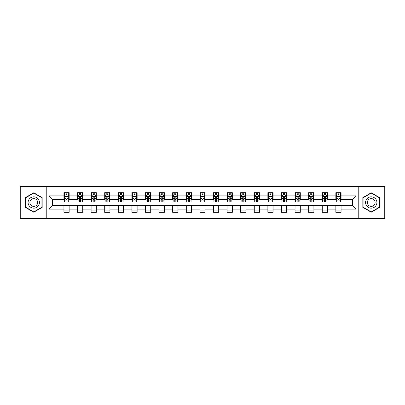 <?xml version="1.0" encoding="UTF-8"?>
<svg xmlns="http://www.w3.org/2000/svg" width="405" height="405" viewBox="0 0 405 405"><rect width="100%" height="100%" fill="white"/><g stroke="black" fill="none" stroke-linecap="round" stroke-linejoin="round"><path stroke-width="0.61" d="M358.774 218.624L384.75 218.624L384.75 186.376L358.774 186.376L358.774 218.624L46.226 218.624L46.226 186.376L20.25 186.376L20.25 218.624L46.226 218.624M358.774 186.376L46.226 186.376M341.081 195.878L341.081 192.694L335.851 192.694L335.851 195.878L327.488 195.878L327.488 192.694L322.258 192.694L322.258 195.878L313.89 195.878L313.89 192.694L308.661 192.694L308.661 195.878L300.292 195.878L300.292 192.694L295.063 192.694L295.063 195.878L286.694 195.878L286.694 192.694L281.465 192.694L281.465 195.878L273.097 195.878L273.097 192.694L267.867 192.694L267.867 195.878L259.504 195.878L259.504 192.694L254.274 192.694L254.274 195.878L245.906 195.878L245.906 192.694L240.676 192.694L240.676 195.878L232.308 195.878L232.308 192.694L227.078 192.694L227.078 195.878L218.71 195.878L218.71 192.694L213.481 192.694L213.481 195.878L205.112 195.878L205.112 192.694L199.888 192.694L199.888 195.878L191.519 195.878L191.519 192.694L186.29 192.694L186.29 195.878L177.922 195.878L177.922 192.694L172.692 192.694L172.692 195.878L164.324 195.878L164.324 192.694L159.094 192.694L159.094 195.878L150.726 195.878L150.726 192.694L145.496 192.694L145.496 195.878L137.133 195.878L137.133 192.694L131.903 192.694L131.903 195.878L123.535 195.878L123.535 192.694L118.306 192.694L118.306 195.878L109.937 195.878L109.937 192.694L104.708 192.694L104.708 195.878L96.339 195.878L96.339 192.694L91.11 192.694L91.11 195.878L82.742 195.878L82.742 192.694L77.512 192.694L77.512 195.878L69.149 195.878L69.149 192.694L63.919 192.694L63.919 195.878L49.101 195.878L49.101 209.122L52.584 205.639L63.919 205.639L63.919 212.306L69.149 212.306L69.149 205.639L77.512 205.639L77.512 212.306L82.742 212.306L82.742 205.639L91.11 205.639L91.11 212.306L96.339 212.306L96.339 205.639L104.708 205.639L104.708 212.306L109.937 212.306L109.937 205.639L118.306 205.639L118.306 212.306L123.535 212.306L123.535 205.639L131.903 205.639L131.903 212.306L137.133 212.306L137.133 205.639L145.496 205.639L145.496 212.306L150.726 212.306L150.726 205.639L159.094 205.639L159.094 212.306L164.324 212.306L164.324 205.639L172.692 205.639L172.692 212.306L177.922 212.306L177.922 205.639L186.29 205.639L186.29 212.306L191.519 212.306L191.519 205.639L199.888 205.639L199.888 212.306L205.112 212.306L205.112 205.639L213.481 205.639L213.481 212.306L218.71 212.306L218.71 205.639L227.078 205.639L227.078 212.306L232.308 212.306L232.308 205.639L240.676 205.639L240.676 212.306L245.906 212.306L245.906 205.639L254.274 205.639L254.274 212.306L259.504 212.306L259.504 205.639L267.867 205.639L267.867 212.306L273.097 212.306L273.097 205.639L281.465 205.639L281.465 212.306L286.694 212.306L286.694 205.639L295.063 205.639L295.063 212.306L300.292 212.306L300.292 205.639L308.661 205.639L308.661 212.306L313.89 212.306L313.89 205.639L322.258 205.639L322.258 212.306L327.488 212.306L327.488 205.639L335.851 205.639L335.851 212.306L341.081 212.306L341.081 205.639L352.416 205.639L352.416 199.361L341.081 199.361L341.081 195.878L355.899 195.878L355.899 209.122L341.081 209.122M335.851 209.122L327.488 209.122M322.258 209.122L313.89 209.122M308.661 209.122L300.292 209.122M295.063 209.122L286.694 209.122M281.465 209.122L273.097 209.122M267.867 209.122L259.504 209.122M254.274 209.122L245.906 209.122M240.676 209.122L232.308 209.122M227.078 209.122L218.71 209.122M213.481 209.122L205.112 209.122M199.888 209.122L191.519 209.122M186.29 209.122L177.922 209.122M172.692 209.122L164.324 209.122M159.094 209.122L150.726 209.122M145.496 209.122L137.133 209.122M131.903 209.122L123.535 209.122M118.306 209.122L109.937 209.122M104.708 209.122L96.339 209.122M91.11 209.122L82.742 209.122M77.512 209.122L69.149 209.122M63.919 209.122L49.101 209.122M335.851 195.878L335.851 199.361L327.488 199.361L327.488 195.878M322.258 195.878L322.258 199.361L313.89 199.361L313.89 195.878M308.661 195.878L308.661 199.361L300.292 199.361L300.292 195.878M295.063 195.878L295.063 199.361L286.694 199.361L286.694 195.878M281.465 195.878L281.465 199.361L273.097 199.361L273.097 195.878M267.867 195.878L267.867 199.361L259.504 199.361L259.504 195.878M254.274 195.878L254.274 199.361L245.906 199.361L245.906 195.878M240.676 195.878L240.676 199.361L232.308 199.361L232.308 195.878M227.078 195.878L227.078 199.361L218.71 199.361L218.71 195.878M213.481 195.878L213.481 199.361L205.112 199.361L205.112 195.878M199.888 195.878L199.888 199.361L191.519 199.361L191.519 195.878M186.29 195.878L186.29 199.361L177.922 199.361L177.922 195.878M172.692 195.878L172.692 199.361L164.324 199.361L164.324 195.878M159.094 195.878L159.094 199.361L150.726 199.361L150.726 195.878M145.496 195.878L145.496 199.361L137.133 199.361L137.133 195.878M131.903 195.878L131.903 199.361L123.535 199.361L123.535 195.878M118.306 195.878L118.306 199.361L109.937 199.361L109.937 195.878M104.708 195.878L104.708 199.361L96.339 199.361L96.339 195.878M91.11 195.878L91.11 199.361L82.742 199.361L82.742 195.878M77.512 195.878L77.512 199.361L69.149 199.361L69.149 195.878M63.919 195.878L63.919 199.361L52.584 199.361L49.101 195.878M52.584 199.361L52.584 205.639M355.899 209.122L352.416 205.639M352.416 199.361L355.899 195.878M63.919 194.876L64.355 194.876M66.01 194.876L67.053 194.876M68.708 194.876L69.149 194.876M63.919 199.275L64.355 199.275M66.01 199.275L67.053 199.275M68.708 199.275L69.149 199.275M63.919 205.725L69.149 205.725M63.919 210.124L69.149 210.124M77.512 205.725L82.742 205.725M77.512 210.124L82.742 210.124M77.512 194.876L77.947 194.876M79.608 194.876L80.651 194.876M82.306 194.876L82.742 194.876M77.512 199.275L77.947 199.275M79.608 199.275L80.651 199.275M82.306 199.275L82.742 199.275M91.11 205.725L96.339 205.725M91.11 210.124L96.339 210.124M91.11 194.876L91.545 194.876M93.201 194.876L94.249 194.876M95.904 194.876L96.339 194.876M91.11 199.275L91.545 199.275M93.201 199.275L94.249 199.275M95.904 199.275L96.339 199.275M104.708 205.725L109.937 205.725M104.708 210.124L109.937 210.124M104.708 194.876L105.143 194.876M106.799 194.876L107.846 194.876M109.502 194.876L109.937 194.876M104.708 199.275L105.143 199.275M106.799 199.275L107.846 199.275M109.502 199.275L109.937 199.275M118.306 205.725L123.535 205.725M118.306 210.124L123.535 210.124M118.306 194.876L118.741 194.876M120.396 194.876L121.444 194.876M123.1 194.876L123.535 194.876M118.306 199.275L118.741 199.275M120.396 199.275L121.444 199.275M123.1 199.275L123.535 199.275M131.903 205.725L137.133 205.725M131.903 210.124L137.133 210.124M131.903 194.876L132.339 194.876M133.994 194.876L135.037 194.876M136.693 194.876L137.133 194.876M131.903 199.275L132.339 199.275M133.994 199.275L135.037 199.275M136.693 199.275L137.133 199.275M145.496 205.725L150.726 205.725M145.496 210.124L150.726 210.124M145.496 194.876L145.932 194.876M147.592 194.876L148.635 194.876M150.29 194.876L150.726 194.876M145.496 199.275L145.932 199.275M147.592 199.275L148.635 199.275M150.29 199.275L150.726 199.275M159.094 205.725L164.324 205.725M159.094 210.124L164.324 210.124M159.094 194.876L159.529 194.876M161.185 194.876L162.233 194.876M163.888 194.876L164.324 194.876M159.094 199.275L159.529 199.275M161.185 199.275L162.233 199.275M163.888 199.275L164.324 199.275M172.692 205.725L177.922 205.725M172.692 210.124L177.922 210.124M172.692 194.876L173.127 194.876M174.783 194.876L175.831 194.876M177.486 194.876L177.922 194.876M172.692 199.275L173.127 199.275M174.783 199.275L175.831 199.275M177.486 199.275L177.922 199.275M186.29 205.725L191.519 205.725M186.29 210.124L191.519 210.124M186.29 194.876L186.725 194.876M188.381 194.876L189.429 194.876M191.084 194.876L191.519 194.876M186.29 199.275L186.725 199.275M188.381 199.275L189.429 199.275M191.084 199.275L191.519 199.275M199.888 205.725L205.112 205.725M199.888 210.124L205.112 210.124M199.888 194.876L200.323 194.876M201.979 194.876L203.021 194.876M204.677 194.876L205.112 194.876M199.888 199.275L200.323 199.275M201.979 199.275L203.021 199.275M204.677 199.275L205.112 199.275M213.481 205.725L218.71 205.725M213.481 210.124L218.71 210.124M213.481 194.876L213.916 194.876M215.571 194.876L216.619 194.876M218.275 194.876L218.71 194.876M213.481 199.275L213.916 199.275M215.571 199.275L216.619 199.275M218.275 199.275L218.71 199.275M227.078 205.725L232.308 205.725M227.078 210.124L232.308 210.124M227.078 194.876L227.514 194.876M229.169 194.876L230.217 194.876M231.873 194.876L232.308 194.876M227.078 199.275L227.514 199.275M229.169 199.275L230.217 199.275M231.873 199.275L232.308 199.275M240.676 205.725L245.906 205.725M240.676 210.124L245.906 210.124M240.676 194.876L241.112 194.876M242.767 194.876L243.815 194.876M245.47 194.876L245.906 194.876M240.676 199.275L241.112 199.275M242.767 199.275L243.815 199.275M245.47 199.275L245.906 199.275M254.274 205.725L259.504 205.725M254.274 210.124L259.504 210.124M254.274 194.876L254.71 194.876M256.365 194.876L257.408 194.876M259.068 194.876L259.504 194.876M254.274 199.275L254.71 199.275M256.365 199.275L257.408 199.275M259.068 199.275L259.504 199.275M267.867 205.725L273.097 205.725M267.867 210.124L273.097 210.124M267.867 194.876L268.307 194.876M269.963 194.876L271.006 194.876M272.661 194.876L273.097 194.876M267.867 199.275L268.307 199.275M269.963 199.275L271.006 199.275M272.661 199.275L273.097 199.275M281.465 205.725L286.694 205.725M281.465 210.124L286.694 210.124M281.465 194.876L281.9 194.876M283.556 194.876L284.604 194.876M286.259 194.876L286.694 194.876M281.465 199.275L281.9 199.275M283.556 199.275L284.604 199.275M286.259 199.275L286.694 199.275M295.063 205.725L300.292 205.725M295.063 210.124L300.292 210.124M295.063 194.876L295.498 194.876M297.154 194.876L298.201 194.876M299.857 194.876L300.292 194.876M295.063 199.275L295.498 199.275M297.154 199.275L298.201 199.275M299.857 199.275L300.292 199.275M308.661 205.725L313.89 205.725M308.661 210.124L313.89 210.124M308.661 194.876L309.096 194.876M310.751 194.876L311.799 194.876M313.455 194.876L313.89 194.876M308.661 199.275L309.096 199.275M310.751 199.275L311.799 199.275M313.455 199.275L313.89 199.275M322.258 205.725L327.488 205.725M322.258 210.124L327.488 210.124M322.258 194.876L322.694 194.876M324.349 194.876L325.392 194.876M327.053 194.876L327.488 194.876M322.258 199.275L322.694 199.275M324.349 199.275L325.392 199.275M327.053 199.275L327.488 199.275M335.851 205.725L341.081 205.725M335.851 210.124L341.081 210.124M335.851 194.876L336.292 194.876M337.947 194.876L338.99 194.876M340.645 194.876L341.081 194.876M335.851 199.275L336.292 199.275M337.947 199.275L338.99 199.275M340.645 199.275L341.081 199.275M33.762 212.21L42.171 207.355L42.171 197.645L33.762 192.79L25.348 197.645L25.348 207.355L33.762 212.21M379.652 197.645L371.238 192.79L362.829 197.645L362.829 207.355L371.238 212.21L379.652 207.355L379.652 197.645M67.053 193.828L66.01 193.828M68.708 200.885L67.053 200.885L67.053 201.979L68.708 201.979L68.708 196.658L67.837 194.916L65.225 194.916L64.355 196.658L64.355 201.979L66.01 201.979L66.01 200.885L64.355 200.885M64.355 196.658L64.355 192.694M68.708 196.658L68.708 192.694M66.01 194.916L66.01 192.694M67.053 192.694L67.053 194.916M67.053 200.885L67.053 197.316C66.709 196.643 66.359 196.643 66.01 197.316L66.01 200.885M38.667 205.335A5.665 5.665 0 0 0 36.592 197.594A5.665 5.665 0 0 0 28.851 199.665A5.665 5.665 0 0 0 30.927 207.406A5.665 5.665 0 0 0 38.667 205.335M37.118 204.439A3.878 3.878 0 0 0 35.701 199.144A3.878 3.878 0 0 0 30.4 200.561A3.878 3.878 0 0 0 31.823 205.856A3.878 3.878 0 0 0 37.118 204.439M25.611 207.203L25.611 197.797L33.762 193.089L41.907 197.797L41.907 207.203L33.762 211.911L25.611 207.203M371.238 196.835A5.665 5.665 0 0 0 365.573 202.5A5.665 5.665 0 0 0 371.238 208.165A5.665 5.665 0 0 0 376.908 202.5A5.665 5.665 0 0 0 371.238 196.835M371.238 198.622A3.878 3.878 0 0 0 367.36 202.5A3.878 3.878 0 0 0 371.238 206.378A3.878 3.878 0 0 0 375.121 202.5A3.878 3.878 0 0 0 371.238 198.622M379.389 207.203L371.238 211.911L363.093 207.203L363.093 197.797L371.238 193.089L379.389 197.797L379.389 207.203M80.651 193.828L79.608 193.828M82.306 200.885L80.651 200.885L80.651 201.979L82.306 201.979L82.306 196.658L81.435 194.916L78.823 194.916L77.947 196.658L77.947 201.979L79.608 201.979L79.608 200.885L77.947 200.885M77.947 196.658L77.947 192.694M82.306 196.658L82.306 192.694M79.608 194.916L79.608 192.694M80.651 192.694L80.651 194.916M80.651 200.885L80.651 197.316C80.301 196.643 79.952 196.643 79.608 197.316L79.608 200.885M94.249 193.828L93.201 193.828M95.904 200.885L94.249 200.885L94.249 201.979L95.904 201.979L95.904 196.658L95.033 194.916L92.416 194.916L91.545 196.658L91.545 201.979L93.201 201.979L93.201 200.885L91.545 200.885M91.545 196.658L91.545 192.694M95.904 196.658L95.904 192.694M93.201 194.916L93.201 192.694M94.249 192.694L94.249 194.916M94.249 200.885L94.249 197.316C93.899 196.643 93.55 196.643 93.201 197.316L93.201 200.885M107.846 193.828L106.799 193.828M109.502 200.885L107.846 200.885L107.846 201.979L109.502 201.979L109.502 196.658L108.631 194.916L106.014 194.916L105.143 196.658L105.143 201.979L106.799 201.979L106.799 200.885L105.143 200.885M105.143 196.658L105.143 192.694M109.502 196.658L109.502 192.694M106.799 194.916L106.799 192.694M107.846 192.694L107.846 194.916M107.846 200.885L107.846 197.316C107.497 196.643 107.148 196.643 106.799 197.316L106.799 200.885M121.444 193.828L120.396 193.828M123.1 200.885L121.444 200.885L121.444 201.979L123.1 201.979L123.1 196.658L122.224 194.916L119.612 194.916L118.741 196.658L118.741 201.979L120.396 201.979L120.396 200.885L118.741 200.885M118.741 196.658L118.741 192.694M123.1 196.658L123.1 192.694M120.396 194.916L120.396 192.694M121.444 192.694L121.444 194.916M121.444 200.885L121.444 197.316C121.095 196.643 120.746 196.643 120.396 197.316L120.396 200.885M135.037 193.828L133.994 193.828M136.693 200.885L135.037 200.885L135.037 201.979L136.693 201.979L136.693 196.658L135.822 194.916L133.21 194.916L132.339 196.658L132.339 201.979L133.994 201.979L133.994 200.885L132.339 200.885M132.339 196.658L132.339 192.694M136.693 196.658L136.693 192.694M133.994 194.916L133.994 192.694M135.037 192.694L135.037 194.916M135.037 200.885L135.037 197.316C134.693 196.643 134.344 196.643 133.994 197.316L133.994 200.885M148.635 193.828L147.592 193.828M150.29 200.885L148.635 200.885L148.635 201.979L150.29 201.979L150.29 196.658L149.42 194.916L146.807 194.916L145.932 196.658L145.932 201.979L147.592 201.979L147.592 200.885L145.932 200.885M145.932 196.658L145.932 192.694M150.29 196.658L150.29 192.694M147.592 194.916L147.592 192.694M148.635 192.694L148.635 194.916M148.635 200.885L148.635 197.316C148.286 196.643 147.936 196.643 147.592 197.316L147.592 200.885M162.233 193.828L161.185 193.828M163.888 200.885L162.233 200.885L162.233 201.979L163.888 201.979L163.888 196.658L163.018 194.916L160.4 194.916L159.529 196.658L159.529 201.979L161.185 201.979L161.185 200.885L159.529 200.885M159.529 196.658L159.529 192.694M163.888 196.658L163.888 192.694M161.185 194.916L161.185 192.694M162.233 192.694L162.233 194.916M162.233 200.885L162.233 197.316C161.884 196.643 161.534 196.643 161.185 197.316L161.185 200.885M175.831 193.828L174.783 193.828M177.486 200.885L175.831 200.885L175.831 201.979L177.486 201.979L177.486 196.658L176.615 194.916L173.998 194.916L173.127 196.658L173.127 201.979L174.783 201.979L174.783 200.885L173.127 200.885M173.127 196.658L173.127 192.694M177.486 196.658L177.486 192.694M174.783 194.916L174.783 192.694M175.831 192.694L175.831 194.916M175.831 200.885L175.831 197.316C175.481 196.643 175.132 196.643 174.783 197.316L174.783 200.885M189.429 193.828L188.381 193.828M191.084 200.885L189.429 200.885L189.429 201.979L191.084 201.979L191.084 196.658L190.208 194.916L187.596 194.916L186.725 196.658L186.725 201.979L188.381 201.979L188.381 200.885L186.725 200.885M186.725 196.658L186.725 192.694M191.084 196.658L191.084 192.694M188.381 194.916L188.381 192.694M189.429 192.694L189.429 194.916M189.429 200.885L189.429 197.316C189.079 196.643 188.73 196.643 188.381 197.316L188.381 200.885M203.021 193.828L201.979 193.828M204.677 200.885L203.021 200.885L203.021 201.979L204.677 201.979L204.677 196.658L203.806 194.916L201.194 194.916L200.323 196.658L200.323 201.979L201.979 201.979L201.979 200.885L200.323 200.885M200.323 196.658L200.323 192.694M204.677 196.658L204.677 192.694M201.979 194.916L201.979 192.694M203.021 192.694L203.021 194.916M203.021 200.885L203.021 197.316C202.677 196.643 202.328 196.643 201.979 197.316L201.979 200.885M216.619 193.828L215.571 193.828M218.275 200.885L216.619 200.885L216.619 201.979L218.275 201.979L218.275 196.658L217.404 194.916L214.792 194.916L213.916 196.658L213.916 201.979L215.571 201.979L215.571 200.885L213.916 200.885M213.916 196.658L213.916 192.694M218.275 196.658L218.275 192.694M215.571 194.916L215.571 192.694M216.619 192.694L216.619 194.916M216.619 200.885L216.619 197.316C216.27 196.643 215.921 196.643 215.571 197.316L215.571 200.885M230.217 193.828L229.169 193.828M231.873 200.885L230.217 200.885L230.217 201.979L231.873 201.979L231.873 196.658L231.002 194.916L228.385 194.916L227.514 196.658L227.514 201.979L229.169 201.979L229.169 200.885L227.514 200.885M227.514 196.658L227.514 192.694M231.873 196.658L231.873 192.694M229.169 194.916L229.169 192.694M230.217 192.694L230.217 194.916M230.217 200.885L230.217 197.316C229.868 196.643 229.519 196.643 229.169 197.316L229.169 200.885M243.815 193.828L242.767 193.828M245.47 200.885L243.815 200.885L243.815 201.979L245.47 201.979L245.47 196.658L244.6 194.916L241.982 194.916L241.112 196.658L241.112 201.979L242.767 201.979L242.767 200.885L241.112 200.885M241.112 196.658L241.112 192.694M245.47 196.658L245.47 192.694M242.767 194.916L242.767 192.694M243.815 192.694L243.815 194.916M243.815 200.885L243.815 197.316C243.466 196.643 243.116 196.643 242.767 197.316L242.767 200.885M257.408 193.828L256.365 193.828M259.068 200.885L257.408 200.885L257.408 201.979L259.068 201.979L259.068 196.658L258.193 194.916L255.58 194.916L254.71 196.658L254.71 201.979L256.365 201.979L256.365 200.885L254.71 200.885M254.71 196.658L254.71 192.694M259.068 196.658L259.068 192.694M256.365 194.916L256.365 192.694M257.408 192.694L257.408 194.916M257.408 200.885L257.408 197.316C257.064 196.643 256.714 196.643 256.365 197.316L256.365 200.885M271.006 193.828L269.963 193.828M272.661 200.885L271.006 200.885L271.006 201.979L272.661 201.979L272.661 196.658L271.79 194.916L269.178 194.916L268.307 196.658L268.307 201.979L269.963 201.979L269.963 200.885L268.307 200.885M268.307 196.658L268.307 192.694M272.661 196.658L272.661 192.694M269.963 194.916L269.963 192.694M271.006 192.694L271.006 194.916M271.006 200.885L271.006 197.316C270.661 196.643 270.312 196.643 269.963 197.316L269.963 200.885M284.604 193.828L283.556 193.828M286.259 200.885L284.604 200.885L284.604 201.979L286.259 201.979L286.259 196.658L285.388 194.916L282.776 194.916L281.9 196.658L281.9 201.979L283.556 201.979L283.556 200.885L281.9 200.885M281.9 196.658L281.9 192.694M286.259 196.658L286.259 192.694M283.556 194.916L283.556 192.694M284.604 192.694L284.604 194.916M284.604 200.885L284.604 197.316C284.254 196.643 283.905 196.643 283.556 197.316L283.556 200.885M298.201 193.828L297.154 193.828M299.857 200.885L298.201 200.885L298.201 201.979L299.857 201.979L299.857 196.658L298.986 194.916L296.369 194.916L295.498 196.658L295.498 201.979L297.154 201.979L297.154 200.885L295.498 200.885M295.498 196.658L295.498 192.694M299.857 196.658L299.857 192.694M297.154 194.916L297.154 192.694M298.201 192.694L298.201 194.916M298.201 200.885L298.201 197.316C297.852 196.643 297.503 196.643 297.154 197.316L297.154 200.885M311.799 193.828L310.751 193.828M313.455 200.885L311.799 200.885L311.799 201.979L313.455 201.979L313.455 196.658L312.584 194.916L309.967 194.916L309.096 196.658L309.096 201.979L310.751 201.979L310.751 200.885L309.096 200.885M309.096 196.658L309.096 192.694M313.455 196.658L313.455 192.694M310.751 194.916L310.751 192.694M311.799 192.694L311.799 194.916M311.799 200.885L311.799 197.316C311.45 196.643 311.101 196.643 310.751 197.316L310.751 200.885M325.392 193.828L324.349 193.828M327.053 200.885L325.392 200.885L325.392 201.979L327.053 201.979L327.053 196.658L326.177 194.916L323.565 194.916L322.694 196.658L322.694 201.979L324.349 201.979L324.349 200.885L322.694 200.885M322.694 196.658L322.694 192.694M327.053 196.658L327.053 192.694M324.349 194.916L324.349 192.694M325.392 192.694L325.392 194.916M325.392 200.885L325.392 197.316C325.048 196.643 324.699 196.643 324.349 197.316L324.349 200.885M338.99 193.828L337.947 193.828M340.645 200.885L338.99 200.885L338.99 201.979L340.645 201.979L340.645 196.658L339.775 194.916L337.162 194.916L336.292 196.658L336.292 201.979L337.947 201.979L337.947 200.885L336.292 200.885M336.292 196.658L336.292 192.694M340.645 196.658L340.645 192.694M337.947 194.916L337.947 192.694M338.99 192.694L338.99 194.916M338.99 200.885L338.99 197.316C338.641 196.643 338.296 196.643 337.947 197.316L337.947 200.885M68.688 196.617L64.375 196.617M64.355 195.023L65.17 195.023M67.893 195.023L68.708 195.023M66.01 198.546L64.355 198.546M68.708 198.546L67.053 198.546M67.053 194.385L66.01 194.385M82.286 196.617L77.973 196.617M77.947 195.023L78.767 195.023M81.486 195.023L82.306 195.023M79.608 198.546L77.947 198.546M82.306 198.546L80.651 198.546M80.651 194.385L79.608 194.385M95.884 196.617L91.57 196.617M91.545 195.023L92.365 195.023M95.084 195.023L95.904 195.023M93.201 198.546L91.545 198.546M95.904 198.546L94.249 198.546M94.249 194.385L93.201 194.385M109.482 196.617L105.163 196.617M105.143 195.023L105.963 195.023M108.682 195.023L109.502 195.023M106.799 198.546L105.143 198.546M109.502 198.546L107.846 198.546M107.846 194.385L106.799 194.385M123.074 196.617L118.761 196.617M118.741 195.023L119.561 195.023M122.28 195.023L123.1 195.023M120.396 198.546L118.741 198.546M123.1 198.546L121.444 198.546M121.444 194.385L120.396 194.385M136.672 196.617L132.359 196.617M132.339 195.023L133.154 195.023M135.877 195.023L136.693 195.023M133.994 198.546L132.339 198.546M136.693 198.546L135.037 198.546M135.037 194.385L133.994 194.385M150.27 196.617L145.957 196.617M145.932 195.023L146.752 195.023M149.47 195.023L150.29 195.023M147.592 198.546L145.932 198.546M150.29 198.546L148.635 198.546M148.635 194.385L147.592 194.385M163.868 196.617L159.55 196.617M159.529 195.023L160.35 195.023M163.068 195.023L163.888 195.023M161.185 198.546L159.529 198.546M163.888 198.546L162.233 198.546M162.233 194.385L161.185 194.385M177.466 196.617L173.148 196.617M173.127 195.023L173.947 195.023M176.666 195.023L177.486 195.023M174.783 198.546L173.127 198.546M177.486 198.546L175.831 198.546M175.831 194.385L174.783 194.385M191.059 196.617L186.745 196.617M186.725 195.023L187.545 195.023M190.264 195.023L191.084 195.023M188.381 198.546L186.725 198.546M191.084 198.546L189.429 198.546M189.429 194.385L188.381 194.385M204.657 196.617L200.343 196.617M200.323 195.023L201.138 195.023M203.862 195.023L204.677 195.023M201.979 198.546L200.323 198.546M204.677 198.546L203.021 198.546M203.021 194.385L201.979 194.385M218.254 196.617L213.941 196.617M213.916 195.023L214.736 195.023M217.455 195.023L218.275 195.023M215.571 198.546L213.916 198.546M218.275 198.546L216.619 198.546M216.619 194.385L215.571 194.385M231.852 196.617L227.534 196.617M227.514 195.023L228.334 195.023M231.052 195.023L231.873 195.023M229.169 198.546L227.514 198.546M231.873 198.546L230.217 198.546M230.217 194.385L229.169 194.385M245.45 196.617L241.132 196.617M241.112 195.023L241.932 195.023M244.65 195.023L245.47 195.023M242.767 198.546L241.112 198.546M245.47 198.546L243.815 198.546M243.815 194.385L242.767 194.385M259.043 196.617L254.73 196.617M254.71 195.023L255.53 195.023M258.248 195.023L259.068 195.023M256.365 198.546L254.71 198.546M259.068 198.546L257.408 198.546M257.408 194.385L256.365 194.385M272.641 196.617L268.328 196.617M268.307 195.023L269.123 195.023M271.846 195.023L272.661 195.023M269.963 198.546L268.307 198.546M272.661 198.546L271.006 198.546M271.006 194.385L269.963 194.385M286.239 196.617L281.926 196.617M281.9 195.023L282.72 195.023M285.439 195.023L286.259 195.023M283.556 198.546L281.9 198.546M286.259 198.546L284.604 198.546M284.604 194.385L283.556 194.385M299.837 196.617L295.518 196.617M295.498 195.023L296.318 195.023M299.037 195.023L299.857 195.023M297.154 198.546L295.498 198.546M299.857 198.546L298.201 198.546M298.201 194.385L297.154 194.385M313.429 196.617L309.116 196.617M309.096 195.023L309.916 195.023M312.635 195.023L313.455 195.023M310.751 198.546L309.096 198.546M313.455 198.546L311.799 198.546M311.799 194.385L310.751 194.385M327.027 196.617L322.714 196.617M322.694 195.023L323.514 195.023M326.233 195.023L327.053 195.023M324.349 198.546L322.694 198.546M327.053 198.546L325.392 198.546M325.392 194.385L324.349 194.385M340.625 196.617L336.312 196.617M336.292 195.023L337.107 195.023M339.83 195.023L340.645 195.023M337.947 198.546L336.292 198.546M340.645 198.546L338.99 198.546M338.99 194.385L337.947 194.385"/></g></svg>
